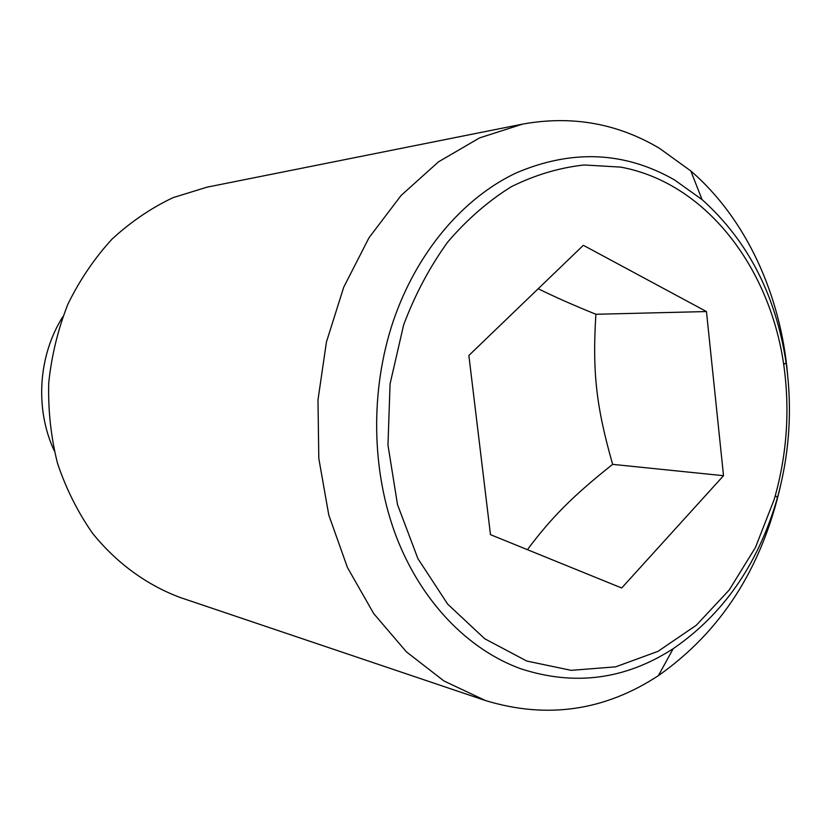 <?xml version="1.0" encoding="UTF-8"?>
<svg xmlns="http://www.w3.org/2000/svg" width="831" height="831" viewBox="0 0 831 831"><rect width="100%" height="100%" fill="white"/><g stroke="black" fill="none" stroke-linecap="round" stroke-linejoin="round"><path stroke-width="1.25" d="M527.425 549.675C551.223 517.713 573.006 495.827 612.634 464.363C596.232 406.629 592.295 372.267 595.889 314.274C573.089 305.029 553.862 296.511 538.208 288.731M787.643 375.01C780.745 294.714 746.061 218.553 690.8 170.947L659.492 148.334C617.423 123.3 571.759 115.229 522.533 124.12L479.529 137.915L438.488 161.848L401.113 195.441L369.026 237.718L343.722 287.214L326.427 342.04L317.982 399.929L318.803 458.421L328.796 515.054L347.431 567.48L373.732 613.621L406.411 651.857L443.983 680.994L485.501 700.564C546.975 719.199 604.594 710.889 658.37 675.655C720.986 631.633 761.705 568.3 780.538 485.668M674.388 179.849L702.07 199.606C747.775 240.595 775.78 294.963 786.105 362.721C792.504 408.291 789.616 453.279 777.432 497.655L776.237 501.81C756.968 565.807 722.627 614.753 673.224 648.668C625.421 679.561 574.657 686.281 520.902 668.81C468.154 649.78 421.224 601.717 396.117 536.192C371.301 470.554 370.075 390.175 393.229 321.223C416.653 252.364 462.898 198.121 515.978 173.025C571.77 149.154 624.58 151.429 674.388 179.849M522.533 124.12L207.064 187.162L173.014 197.653C150.993 208.103 130.612 221.97 111.873 239.276C94.433 258.348 79.797 279.933 67.965 304.032C58.014 329.201 51.605 355.45 48.738 382.769C48.001 410.223 50.93 437.085 57.516 463.355C66.096 488.794 77.782 512.125 92.584 533.325C116.641 563.169 146.858 585.066 180.161 597.489L485.501 700.564M774.139 499.597L775.302 495.556C787.144 452.459 789.949 408.79 783.716 364.529C769.558 266.439 705.228 182.654 620.705 167.114L584.255 164.974C559.502 167.654 535.226 174.884 511.408 186.663C488.264 201.019 467.022 219.488 447.691 242.07C429.845 266.761 415.178 294.309 403.689 324.724L390.071 383.88L387.973 445.104L397.498 504.562L417.9 558.609L447.67 604.127L484.753 638.769L526.74 661.04L571.167 670.347L615.626 666.846L657.975 651.369L696.357 625.203L729.254 589.948L755.472 547.432L774.139 499.597M62.792 316.767C38.195 355.647 34.767 408.956 54.192 450.672M723.521 475.696L621.692 588.005L490.477 534.655L468.861 355.481L583.341 245.301L706.454 311.552L723.521 475.696L612.634 464.363M595.889 314.274L706.454 311.552M702.07 199.606L690.8 170.947M673.224 648.668L658.37 675.655M783.716 364.529L786.105 362.721M775.302 495.556L777.432 497.655"/></g></svg>
